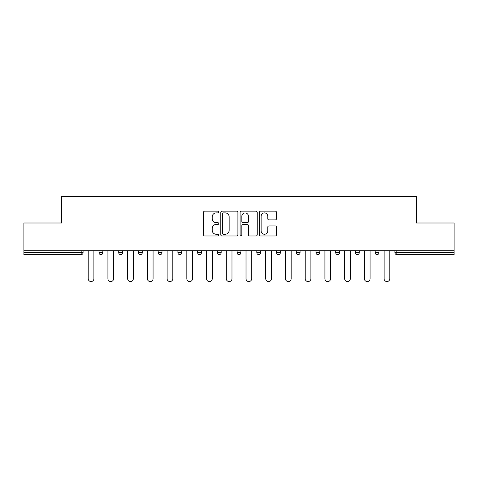 <?xml version="1.0" encoding="UTF-8"?>
<svg xmlns="http://www.w3.org/2000/svg" width="478" height="478" viewBox="0 0 478 478"><rect width="100%" height="100%" fill="white"/><g stroke="black" fill="none" stroke-linecap="round" stroke-linejoin="round"><path stroke-width="0.72" d="M218.769 212.029A0.866 0.866 0 0 0 217.896 211.162L204.709 211.162A1.243 1.243 0 0 0 203.467 212.399L203.467 234.746A1.243 1.243 0 0 0 204.709 235.983L217.896 235.983A0.866 0.866 0 0 0 218.769 235.116A0.866 0.866 0 0 0 217.896 234.25L216.193 234.25A3.973 3.973 0 0 1 212.22 230.276L212.22 228.412A3.973 3.973 0 0 1 216.193 224.439L217.896 224.439A0.866 0.866 0 0 0 218.769 223.573A0.866 0.866 0 0 0 217.896 222.706L216.193 222.706A3.973 3.973 0 0 1 212.22 218.733L212.22 216.869A3.973 3.973 0 0 1 216.193 212.895L217.896 212.895A0.866 0.866 0 0 0 218.769 212.029M275.274 219.91A1.243 1.243 0 0 0 276.517 218.667L276.517 212.399A1.243 1.243 0 0 0 275.274 211.162L260.63 211.162A1.243 1.243 0 0 0 259.387 212.399L259.387 234.746A1.243 1.243 0 0 0 260.63 235.983L275.274 235.983A1.243 1.243 0 0 0 276.517 234.746L276.517 227.169A1.243 1.243 0 0 0 275.274 225.933L269.006 225.933A1.243 1.243 0 0 0 267.764 227.169L267.764 230.928A3.322 3.322 0 0 1 264.448 234.25A3.322 3.322 0 0 1 261.125 230.928L261.125 216.217A3.322 3.322 0 0 1 264.448 212.895A3.322 3.322 0 0 1 267.764 216.217L267.764 218.667A1.243 1.243 0 0 0 269.006 219.91L275.274 219.91M23.9 250.699L23.9 223.005L61.584 223.005L61.584 196.446L416.416 196.446L416.416 223.005L454.1 223.005L454.1 250.699L23.9 250.699L23.9 252.719L81.182 252.719L81.182 250.699M237.913 212.399A1.243 1.243 0 0 0 236.67 211.162L222.025 211.162A1.243 1.243 0 0 0 220.782 212.399L220.782 234.746A1.243 1.243 0 0 0 222.025 235.983L236.67 235.983A1.243 1.243 0 0 0 237.913 234.746L237.913 212.399M241.33 211.162L255.975 211.162A1.243 1.243 0 0 1 257.218 212.399L257.218 234.746A1.243 1.243 0 0 1 255.975 235.983L249.707 235.983A1.243 1.243 0 0 1 248.464 234.746L248.464 225.682A1.243 1.243 0 0 0 247.222 224.439L243.063 224.439A1.243 1.243 0 0 0 241.826 225.682L241.826 235.116A0.866 0.866 0 0 1 240.954 235.983A0.866 0.866 0 0 1 240.087 235.116L240.087 212.399A1.243 1.243 0 0 1 241.33 211.162M81.182 254.619A1.894 1.894 0 0 0 83.082 252.719L81.182 252.719L81.182 254.619A1.894 1.894 0 0 0 83.082 252.719L83.082 250.699L83.082 252.719A1.894 1.894 0 0 1 81.182 254.619L23.9 254.619L23.9 252.719M454.1 250.699L454.1 254.619L396.818 254.619A1.894 1.894 0 0 1 394.918 252.719L394.918 250.699M99.012 250.699L99.012 252.719L99.012 250.699M100.912 254.619A1.894 1.894 0 0 1 99.012 252.719A1.894 1.894 0 0 0 100.912 254.619A1.894 1.894 0 0 0 102.806 252.719L102.806 250.699L102.806 252.719A1.894 1.894 0 0 1 100.912 254.619A1.894 1.894 0 0 1 99.012 252.719L102.806 252.719A1.894 1.894 0 0 1 100.912 254.619M118.741 250.699L118.741 252.719L118.741 250.699M122.535 250.699L122.535 252.719A1.894 1.894 0 0 1 120.635 254.619A1.894 1.894 0 0 1 118.741 252.719A1.894 1.894 0 0 0 120.635 254.619A1.894 1.894 0 0 0 122.535 252.719A1.894 1.894 0 0 1 120.635 254.619A1.894 1.894 0 0 1 118.741 252.719L122.535 252.719M138.471 250.699L138.471 252.719L138.471 250.699M142.265 250.699L142.265 252.719A1.894 1.894 0 0 1 140.365 254.619A1.894 1.894 0 0 1 138.471 252.719A1.894 1.894 0 0 0 140.365 254.619A1.894 1.894 0 0 0 142.265 252.719A1.894 1.894 0 0 1 140.365 254.619A1.894 1.894 0 0 1 138.471 252.719L142.265 252.719M161.988 250.699L161.988 252.719L158.194 252.719A1.894 1.894 0 0 0 160.094 254.619A1.894 1.894 0 0 1 158.194 252.719L158.194 250.699M177.924 250.699L177.924 252.719L177.924 250.699M181.718 250.699L181.718 252.719L181.718 250.699M197.647 250.699L197.647 252.719L197.647 250.699M201.441 250.699L201.441 252.719A1.894 1.894 0 0 1 199.547 254.619A1.894 1.894 0 0 1 197.647 252.719A1.894 1.894 0 0 0 199.547 254.619A1.894 1.894 0 0 1 197.647 252.719L201.441 252.719A1.894 1.894 0 0 1 199.547 254.619M217.376 250.699L217.376 252.719L217.376 250.699M221.171 250.699L221.171 252.719A1.894 1.894 0 0 1 219.271 254.619A1.894 1.894 0 0 1 217.376 252.719A1.894 1.894 0 0 0 219.271 254.619A1.894 1.894 0 0 0 221.171 252.719A1.894 1.894 0 0 1 219.271 254.619A1.894 1.894 0 0 1 217.376 252.719L221.171 252.719M237.106 250.699L237.106 252.719L237.106 250.699M240.894 250.699L240.894 252.719A1.894 1.894 0 0 1 239 254.619A1.894 1.894 0 0 1 237.106 252.719L240.894 252.719A1.894 1.894 0 0 1 239 254.619M256.829 250.699L256.829 252.719L256.829 250.699M260.624 250.699L260.624 252.719L260.624 250.699M276.559 250.699L276.559 252.719L276.559 250.699M280.353 250.699L280.353 252.719L280.353 250.699M296.282 250.699L296.282 252.719L296.282 250.699M300.076 250.699L300.076 252.719A1.894 1.894 0 0 1 298.182 254.619A1.894 1.894 0 0 1 296.282 252.719A1.894 1.894 0 0 0 298.182 254.619A1.894 1.894 0 0 0 300.076 252.719A1.894 1.894 0 0 1 298.182 254.619A1.894 1.894 0 0 1 296.282 252.719L300.076 252.719M317.906 254.619A1.894 1.894 0 0 0 319.806 252.719L319.806 250.699L319.806 252.719A1.894 1.894 0 0 1 317.906 254.619A1.894 1.894 0 0 1 316.012 252.719L316.012 250.699M335.735 250.699L335.735 252.719L335.735 250.699M339.529 250.699L339.529 252.719A1.894 1.894 0 0 1 337.635 254.619A1.894 1.894 0 0 1 335.735 252.719A1.894 1.894 0 0 0 337.635 254.619A1.894 1.894 0 0 1 335.735 252.719L339.529 252.719A1.894 1.894 0 0 1 337.635 254.619M359.259 250.699L359.259 252.719A1.894 1.894 0 0 1 357.365 254.619A1.894 1.894 0 0 1 355.465 252.719L355.465 250.699M378.988 250.699L378.988 252.719A1.894 1.894 0 0 1 377.088 254.619A1.894 1.894 0 0 1 375.194 252.719L375.194 250.699M161.988 252.719A1.894 1.894 0 0 1 160.094 254.619A1.894 1.894 0 0 0 161.988 252.719A1.894 1.894 0 0 1 160.094 254.619A1.894 1.894 0 0 1 158.194 252.719M179.818 254.619A1.894 1.894 0 0 1 177.924 252.719A1.894 1.894 0 0 0 179.818 254.619A1.894 1.894 0 0 0 181.718 252.719A1.894 1.894 0 0 1 179.818 254.619A1.894 1.894 0 0 1 177.924 252.719L181.718 252.719A1.894 1.894 0 0 1 179.818 254.619M258.729 254.619A1.894 1.894 0 0 1 256.829 252.719L260.624 252.719A1.894 1.894 0 0 1 258.729 254.619A1.894 1.894 0 0 0 260.624 252.719M278.453 254.619A1.894 1.894 0 0 1 276.559 252.719A1.894 1.894 0 0 0 278.453 254.619A1.894 1.894 0 0 0 280.353 252.719A1.894 1.894 0 0 1 278.453 254.619A1.894 1.894 0 0 1 276.559 252.719L280.353 252.719M223.393 212.895A0.866 0.866 0 0 0 222.521 213.768L222.521 233.378A0.866 0.866 0 0 0 223.393 234.25L225.192 234.25A3.973 3.973 0 0 0 229.165 230.276L229.165 216.869A3.973 3.973 0 0 0 225.192 212.895L223.393 212.895M248.464 216.283A3.322 3.322 0 0 0 245.142 212.961A3.322 3.322 0 0 0 241.826 216.283L241.826 221.463A1.243 1.243 0 0 0 243.063 222.706L247.222 222.706A1.243 1.243 0 0 0 248.464 221.463L248.464 216.283M88.203 278.71L88.203 250.699L88.203 278.71A2.844 2.844 0 0 0 91.047 281.554A2.844 2.844 0 0 0 93.891 278.71L93.891 250.699M107.926 278.71L107.926 250.699L107.926 278.71A2.844 2.844 0 0 0 110.777 281.554A2.844 2.844 0 0 0 113.621 278.71L113.621 250.699M127.656 278.71L127.656 250.699L127.656 278.71A2.844 2.844 0 0 0 130.5 281.554A2.844 2.844 0 0 0 133.344 278.71L133.344 250.699M147.385 278.71L147.385 250.699L147.385 278.71A2.844 2.844 0 0 0 150.229 281.554A2.844 2.844 0 0 0 153.074 278.71L153.074 250.699M167.109 278.71L167.109 250.699L167.109 278.71A2.844 2.844 0 0 0 169.953 281.554A2.844 2.844 0 0 0 172.803 278.71L172.803 250.699M186.838 278.71L186.838 250.699L186.838 278.71A2.844 2.844 0 0 0 189.682 281.554A2.844 2.844 0 0 0 192.526 278.71L192.526 250.699M206.562 278.71L206.562 250.699L206.562 278.71A2.844 2.844 0 0 0 209.412 281.554A2.844 2.844 0 0 0 212.256 278.71L212.256 250.699M226.291 278.71L226.291 250.699L226.291 278.71A2.844 2.844 0 0 0 229.135 281.554A2.844 2.844 0 0 0 231.979 278.71L231.979 250.699M246.021 278.71L246.021 250.699L246.021 278.71A2.844 2.844 0 0 0 248.865 281.554A2.844 2.844 0 0 0 251.709 278.71L251.709 250.699M265.744 278.71L265.744 250.699L265.744 278.71A2.844 2.844 0 0 0 268.588 281.554A2.844 2.844 0 0 0 271.438 278.71L271.438 250.699M285.474 278.71L285.474 250.699L285.474 278.71A2.844 2.844 0 0 0 288.318 281.554A2.844 2.844 0 0 0 291.162 278.71L291.162 250.699M305.197 278.71L305.197 250.699L305.197 278.71A2.844 2.844 0 0 0 308.047 281.554A2.844 2.844 0 0 0 310.891 278.71L310.891 250.699M324.926 278.71L324.926 250.699L324.926 278.71A2.844 2.844 0 0 0 327.771 281.554A2.844 2.844 0 0 0 330.615 278.71L330.615 250.699M344.656 278.71L344.656 250.699L344.656 278.71A2.844 2.844 0 0 0 347.5 281.554A2.844 2.844 0 0 0 350.344 278.71L350.344 250.699M364.379 278.71L364.379 250.699L364.379 278.71A2.844 2.844 0 0 0 367.224 281.554A2.844 2.844 0 0 0 370.074 278.71L370.074 250.699M384.109 278.71L384.109 250.699L384.109 278.71A2.844 2.844 0 0 0 386.953 281.554A2.844 2.844 0 0 0 389.797 278.71L389.797 250.699M396.818 250.699L396.818 252.719L454.1 252.719M394.918 252.719L396.818 252.719L396.818 254.619M319.806 252.719L316.012 252.719M357.365 254.619A1.894 1.894 0 0 0 359.259 252.719L355.465 252.719M377.088 254.619A1.894 1.894 0 0 0 378.988 252.719L375.194 252.719"/></g></svg>

